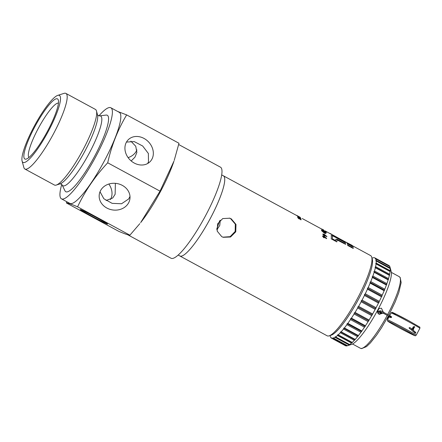 <?xml version="1.0" encoding="UTF-8"?>
<svg xmlns="http://www.w3.org/2000/svg" width="442" height="442" viewBox="0 0 442 442"><rect width="100%" height="100%" fill="white"/><g stroke="black" fill="none" stroke-linecap="round" stroke-linejoin="round"><path stroke-width="0.66" d="M321.793 228.945L321.268 228.845M322.411 229.884L325.627 231.547A45.78 8.89 -61.5 0 0 325.594 231.47L326.434 231.928A45.78 8.89 118.5 0 1 326.599 232.315L325.754 231.857A45.78 8.89 -61.5 0 0 325.726 231.774L322.411 229.868M326.599 232.315L326.235 232.254M325.594 231.47L325.931 231.558M324.003 231.381L325.461 232.569L321.356 229.834L325.257 231.724L324.003 231.381M325.743 232.089L325.34 231.978M321.356 229.834L321.77 229.95M325.87 232.658L325.461 232.569M321.561 230.718L325.24 232.569L325.969 233.509L324.406 233.188L321.566 230.691M325.936 233.089L325.655 233.078M325.428 235.763L324.047 235.669L322.704 234.089L324.213 234.183L326.953 236.619L325.4 235.851M326.953 236.619L326.511 236.625M325.157 237.697L323.715 237.724L322.456 235.989L324.036 235.94L326.677 238.558L326.213 238.608L325.157 237.481L325.119 237.802M326.677 238.558L326.213 238.608M296.737 215.414L300.151 217.26L296.715 215.387M297.212 215.994L300.626 217.845L297.201 215.95M300.985 218.757L299.135 217.923A45.78 8.89 118.5 0 1 299.14 217.956L298.466 217.58A45.78 8.89 -61.5 0 0 298.461 217.558L297.632 217L298.405 217.337A45.78 8.89 -61.5 0 0 298.295 216.989L300.98 218.796M299.14 217.956L298.847 217.923M297.632 217L298.057 217.149M300.052 219.066L299.007 218.878L297.72 217.707L298.306 217.668L298.919 218.536L299.532 218.414L301.041 219.447A45.78 8.89 118.5 0 1 301.079 219.807L300.405 219.447A45.78 8.89 -61.5 0 0 300.378 219.149L300.041 219.133M301.079 219.807L300.759 219.812M299.223 218.348L299.532 218.414M298.919 218.536L299.367 218.619M341.765 239.978L350.672 244.603A45.78 8.89 118.5 0 1 350.755 244.641L351.876 245.255A45.78 8.89 118.5 0 1 352.572 245.907L330.997 234.006M331.213 235.663C331.24 235.061 332.268 235.31 334.307 236.404L345.263 242.343A45.78 8.89 118.5 0 1 345.633 244.338L336.931 239.862A45.78 8.89 118.5 0 1 336.848 241.907L331.224 238.862A45.78 8.89 -61.5 0 0 331.213 235.663L331.235 235.459M337.484 239.918L336.931 239.862M347.6 245.404A45.78 8.89 -61.5 0 0 347.23 243.409L352.849 246.454A45.78 8.89 118.5 0 1 353.224 248.448L347.6 245.404M302.256 218.541L321.566 229.011M306.593 220.895L304.345 219.674M296.676 215.453L295.913 215.105M351.838 246.172A45.78 8.89 118.5 0 1 352.064 247.365L348.688 245.537A45.78 8.89 -61.5 0 0 348.467 244.343L351.838 246.172M332.34 236.271C332.362 235.857 333.053 236.011 334.417 236.73L344.252 242.061A45.78 8.89 118.5 0 1 344.478 243.255L337.45 239.448L335.809 239.255A45.78 8.89 118.5 0 1 335.776 240.663L332.401 238.835A45.78 8.89 -61.5 0 0 332.34 236.271L332.356 236.133M350.755 244.641A45.78 8.89 118.5 0 1 351.279 245.072L334.08 235.752M331.18 234.033L331.815 234.442M299.079 217.702L300.295 218.359L299.007 217.464A45.78 8.89 118.5 0 1 299.079 217.702M297.886 216.365L299.952 217.481L297.886 216.365M297.411 215.779L299.477 216.895L297.411 215.779M323.771 237.078L324.345 237.045L323.87 236.453L323.295 236.47L323.771 237.078M324.047 235.122L324.599 235.144L323.544 234.569L324.599 235.144M324.096 234.603L323.544 234.569M324.384 232.823L325.124 233.006L323.599 232.177L324.384 232.823M323.362 229.851L322.5 229.354L323.362 229.851M412.933 328.649L412.474 328.528L411.927 329.052M415.071 332.627A0.486 0.359 -48.8 0 1 415.701 332.986A0.486 0.359 -48.8 0 1 415.071 332.627M409.253 328.395L409.657 328.588A0.486 0.387 -64.2 0 1 410.082 327.71L409.088 327.693L409.502 328.434M414.021 327.45A0.486 0.464 63.5 0 0 414.69 327.036A0.486 0.464 63.5 0 0 414.005 326.583A0.486 0.464 63.5 0 0 414.021 327.45M106.063 200.513L112.716 197.994L115.135 194.265L115.384 183.331M131.197 160.96L134.948 157.159L136.876 152.429L135.744 146.269L130.876 141.131M110.461 199.58A15.476 12.901 45.8 0 0 111.157 198.132A15.476 12.901 45.8 0 0 108.837 184.038M128.103 157.601A15.476 13.387 -171.5 0 0 135.7 152.17A15.476 13.387 -171.5 0 0 136.921 149.904M126.478 142.064L134.224 141.589L142.672 146.004L148.368 153.479L148.495 161.844L147.661 163.523M152.479 157.976A15.476 12.901 -134.2 0 1 149.915 161.838A15.476 12.901 -134.2 0 1 131.954 161.568A15.476 12.901 -134.2 0 1 125.782 143.506A15.476 12.901 -134.2 0 1 128.346 139.644A15.476 12.901 -134.2 0 1 146.308 139.915A15.476 12.901 -134.2 0 1 152.479 157.976M129.992 196.436L128.683 198.95L121.544 203.756L112.13 203.353L103.826 198.729L100.019 191.734M127.937 203.939A15.476 13.387 8.5 0 1 109.627 209.232A15.476 13.387 8.5 0 1 99.284 194.408A15.476 13.387 8.5 0 1 101.24 189.469A15.476 13.387 8.5 0 1 119.55 184.181A15.476 13.387 8.5 0 1 129.893 198.999A15.476 13.387 8.5 0 1 127.937 203.939M107.273 224.017A15.476 0.486 28.1 0 1 92.367 216.497A15.476 0.486 28.1 0 1 80.273 209.497A15.476 0.486 28.1 0 1 80.577 209.552A15.476 0.486 28.1 0 1 95.489 217.066A15.476 0.486 28.1 0 1 107.577 224.072A15.476 0.486 28.1 0 1 107.273 224.017M28.973 157.463A30.951 6.011 118.5 0 1 38.25 128.473A30.951 6.011 118.5 0 1 58.421 103.13M34.835 126.738A34.211 6.641 118.5 0 1 58.327 100.08A34.211 6.641 118.5 0 1 47.548 131.141A34.211 6.641 118.5 0 1 26.371 159.048A34.211 6.641 118.5 0 1 34.835 126.738M160.032 191.154L173.955 161.17A51.808 10.056 118.5 0 1 160.413 191.668A51.808 10.056 118.5 0 1 140.672 222.58L160.032 191.154L107.71 162.8C95.207 176.143 85.162 190.817 77.577 206.823C71.4 204.21 67.67 202.917 66.388 202.955L66.687 201.679M66.388 202.955L118.71 231.31C124.909 233.94 128.639 235.227 129.898 235.183L139.832 223.635M178.684 144.528L220.431 167.153A51.808 10.056 118.5 0 1 205.375 216.033A51.808 10.056 118.5 0 1 171.06 258.25L127.71 234.752M48.277 131.39A38.123 7.404 118.5 0 1 22.1 161.092A38.123 7.404 118.5 0 1 34.106 126.489A38.123 7.404 118.5 0 1 57.709 95.389A38.123 7.404 118.5 0 1 48.277 131.39M57.709 95.389L64.04 93.373A43.007 8.348 118.5 0 1 65.902 93.411A43.007 8.348 118.5 0 1 53.399 133.987A43.007 8.348 118.5 0 1 24.912 169.037A43.007 8.348 118.5 0 1 23.868 167.501L22.1 161.092M65.902 93.411L95.406 109.401A43.007 8.348 118.5 0 1 96.455 110.936A43.007 8.348 118.5 0 1 82.908 149.982A43.007 8.348 118.5 0 1 56.278 185.065A43.007 8.348 118.5 0 1 54.421 185.027L24.912 169.037M62.112 184.927A39.636 7.696 118.5 0 0 89.118 153.468A39.636 7.696 118.5 0 0 99.522 115.898L106.036 115.08A43.498 8.442 118.5 0 1 94.616 156.308A43.498 8.442 118.5 0 1 64.98 190.833L62.112 184.927L61.272 184.104L60.057 183.861M98.925 115.854A51.808 10.056 118.5 0 1 110.837 107.76A51.808 10.056 118.5 0 1 95.781 156.639A51.808 10.056 118.5 0 1 61.471 198.85A51.808 10.056 118.5 0 1 61.747 184.452M110.837 107.76L119.268 112.329A51.808 10.056 118.5 0 1 104.213 161.208A51.808 10.056 118.5 0 1 69.897 203.419L61.471 198.85M117.655 111.456L126.661 114.898C117.881 129.534 111.566 145.501 107.71 162.8M174.22 160.374L178.982 143.258L126.661 114.898M129.898 235.183L77.577 206.823M216.867 229.785L219.773 225.409L220.249 220.21M229.464 218.094L230.575 218.608L235.299 224.127L235.177 231.42L230.122 236.663L222.862 237.172M221.74 236.652L217.188 231.122L217.635 223.829L222.707 218.58L229.801 218.204L231.249 218.84L235.995 224.442L235.768 231.812L230.536 237.006L223.193 237.293L221.74 236.652M178.214 255.067L179.911 255.984A45.598 8.851 -61.5 0 0 180.17 256.1A45.614 8.857 -61.5 0 0 209.779 219.475A45.614 8.857 -61.5 0 0 223.381 175.794A45.614 8.857 -61.5 0 0 223.166 175.701M179.712 255.879A45.614 8.857 -61.5 0 0 179.911 256.006A45.614 8.857 -61.5 0 0 180.17 256.117A45.598 8.851 -61.5 0 0 209.768 219.47A45.598 8.851 -61.5 0 0 223.365 175.805L221.669 174.888M216.768 229.011L219.68 220.762M179.911 256.006L327.157 335.809A45.614 8.857 -61.5 0 0 327.417 335.92A45.614 8.857 -61.5 0 0 329.13 335.848A45.614 8.857 -61.5 0 0 356.677 299.925A45.614 8.857 -61.5 0 0 371.739 257.227A45.614 8.857 -61.5 0 0 370.628 255.598L352.462 245.752M329.13 335.848L331.24 335.174A43.985 8.542 -61.5 0 0 357.805 300.532A43.985 8.542 -61.5 0 0 372.33 259.366L371.739 257.227M378.479 308.649L381.391 308.179L383.391 312.24M378.844 314.163L382.142 312.776M346.119 345.688L345.511 345.749L331.489 338.152L331.533 337.782L331.843 338.274A45.614 8.857 -61.5 0 0 333.014 338.246L333.113 337.743L333.5 338.108A45.614 8.857 -61.5 0 0 335.03 337.351L335.18 336.727L335.644 336.948A45.614 8.857 -61.5 0 0 337.495 335.489L337.677 334.754L338.213 334.837A45.614 8.857 -61.5 0 0 340.346 332.699L340.555 331.865L341.152 331.815A45.614 8.857 -61.5 0 0 343.506 329.058L343.732 328.146L344.39 327.958A45.614 8.857 -61.5 0 0 346.909 324.649L347.13 323.677L347.837 323.367A45.614 8.857 -61.5 0 0 350.462 319.588L350.677 318.572L351.418 318.152A45.614 8.857 -61.5 0 0 354.086 313.991L354.274 312.958L355.042 312.439A45.614 8.857 -61.5 0 0 357.683 308.008L357.832 306.975L358.617 306.372A45.614 8.857 -61.5 0 0 361.164 301.77L361.274 300.764L362.059 300.101A45.614 8.857 -61.5 0 0 364.451 295.444L364.506 294.483L365.28 293.775A45.614 8.857 -61.5 0 0 367.462 289.178L367.451 288.283L368.203 287.554A45.614 8.857 -61.5 0 0 370.12 283.134L370.037 282.316L370.755 281.587A45.614 8.857 -61.5 0 0 372.357 277.454L372.197 276.736L372.871 276.029A45.614 8.857 -61.5 0 0 374.12 272.278L373.882 271.675L374.501 271.012A45.614 8.857 -61.5 0 0 375.368 267.736L375.054 267.255L375.606 266.659A45.614 8.857 -61.5 0 0 376.07 263.94L375.672 263.592L376.159 263.073A45.614 8.857 -61.5 0 0 376.203 260.984L375.733 260.774L376.148 260.349A45.614 8.857 -61.5 0 0 375.772 258.94L375.23 258.868L375.562 258.553A45.614 8.857 -61.5 0 0 374.871 257.901A45.614 8.857 -61.5 0 0 374.783 257.852L374.429 257.73A45.614 8.857 -61.5 0 0 373.258 257.758L372.595 257.957M330.036 335.561L330.29 336.478A45.614 8.857 -61.5 0 0 330.5 337.069L330.71 337.45A45.614 8.857 -61.5 0 0 331.401 338.108L345.423 345.705A45.614 8.857 -61.5 0 0 345.511 345.749M347.616 345.677L351.617 344.401A42.355 8.221 -61.5 0 0 377.197 311.041A42.355 8.221 -61.5 0 0 391.181 271.399L390.004 267.128A45.614 8.857 -61.5 0 0 389.794 266.537L375.772 258.94M375.562 258.553L389.584 266.156A45.614 8.857 -61.5 0 0 388.894 265.498L374.871 257.901M389.584 266.156L389.816 266.769M376.148 260.349L390.164 267.951A45.614 8.857 -61.5 0 0 390.004 267.128M390.164 267.951L390.319 268.681L376.203 260.984M376.159 263.073L390.181 270.675A45.614 8.857 -61.5 0 0 390.225 268.581M390.181 270.675L390.093 271.543L376.07 263.94M375.606 266.659L389.629 274.255A45.614 8.857 -61.5 0 0 390.093 271.543M389.629 274.255L389.391 275.338L375.368 267.736M374.501 271.012L388.524 278.609A45.614 8.857 -61.5 0 0 389.391 275.338M388.524 278.609L388.142 279.88L374.12 272.278M372.871 276.029L386.894 283.626A45.614 8.857 -61.5 0 0 388.142 279.88M386.894 283.626L386.38 285.051L372.357 277.454M370.755 281.587L384.778 289.19A45.614 8.857 -61.5 0 0 386.38 285.051M384.778 289.19L384.142 290.731L370.12 283.134M368.203 287.554L382.225 295.151A45.614 8.857 -61.5 0 0 384.142 290.731M382.225 295.151L381.485 296.781L367.462 289.178M365.28 293.775L379.302 301.372A45.614 8.857 -61.5 0 0 381.485 296.781M379.302 301.372L378.474 303.046L364.451 295.444M362.059 300.101L376.081 307.698A45.614 8.857 -61.5 0 0 378.474 303.046M376.081 307.698L375.186 309.372L361.164 301.77M358.617 306.372L372.639 313.975A45.614 8.857 -61.5 0 0 375.186 309.372M372.639 313.975L371.705 315.605L357.683 308.008M355.042 312.439L369.064 320.041A45.614 8.857 -61.5 0 0 371.705 315.605M369.064 320.041L368.109 321.594L354.086 313.991M351.418 318.152L365.44 325.754A45.614 8.857 -61.5 0 0 368.109 321.594M365.44 325.754L364.484 327.185L350.462 319.588M347.837 323.367L361.86 330.97A45.614 8.857 -61.5 0 0 364.484 327.185M361.86 330.97L360.932 332.251L346.909 324.649M344.39 327.958L358.412 335.561A45.614 8.857 -61.5 0 0 360.932 332.251M358.412 335.561L357.528 336.655L343.506 329.058M341.152 331.815L355.175 339.412A45.614 8.857 -61.5 0 0 357.528 336.655M355.175 339.412L354.368 340.296L340.346 332.699M338.213 334.837L352.235 342.434A45.614 8.857 -61.5 0 0 354.368 340.296M352.235 342.434L351.517 343.086L337.495 335.489M335.644 336.948L349.666 344.55A45.614 8.857 -61.5 0 0 351.517 343.086M349.666 344.55L349.053 344.948L335.03 337.351M333.5 338.108L347.522 345.705A45.614 8.857 -61.5 0 0 349.053 344.948M347.522 345.705L347.036 345.848L333.014 338.246M331.843 338.274L345.865 345.871A45.614 8.857 -61.5 0 0 347.036 345.848M382.96 313.118L379.258 314.339L377.164 311.721M390.258 271.498L375.672 263.592M389.634 275.162L375.054 267.255M388.468 279.576L373.882 271.675M386.783 284.642L372.197 276.736M384.617 290.223L370.037 282.316M382.032 296.184L367.451 288.283M379.087 302.383L364.506 294.483M375.855 308.665L361.274 300.764M372.418 314.875L357.832 306.975M368.855 320.864L354.274 312.958M365.258 326.478L350.677 318.572M361.716 331.583L347.13 323.677M358.313 336.047L343.732 328.146M355.136 339.771L340.555 331.865M352.263 342.655L337.677 334.754M349.766 344.633L335.18 336.727M409.657 328.588L411.215 329.726L411.872 329.003L415.707 332.439M411.215 329.726L412.938 331.29L413.596 330.566M412.938 331.29L414.281 332.489A0.486 0.359 -48.8 0 1 414.928 331.754M388.358 318.174L387.523 317.842L386.938 318.66M383.534 313.312L389.7 316.803A0.486 0.37 -59.8 0 0 390.192 315.958C391.281 316.422 391.734 316.897 391.557 317.378L390.894 317.605L387.999 316.682M389.01 316.4A0.486 0.37 -59.8 0 0 389.501 315.555L390.192 315.958M380.363 310.914L379.871 311.616L383.418 313.356L383.899 312.61M380.954 312.107A0.486 0.486 150.3 0 1 380.043 312.317L379.518 311.395A0.486 0.486 150.3 0 0 379.938 311.643M412.822 327.688A0.486 0.431 -6.2 0 0 412.751 327.958L412.828 328.666A0.486 0.431 -6.2 0 0 413.734 328.831A0.486 0.431 -6.2 0 0 413.8 328.561L413.546 329.395L412.148 329.445M412.474 328.528A0.486 0.376 113.5 0 0 411.95 329.069M413.723 327.771L413.723 327.853A0.486 0.431 -6.2 0 1 413.082 328.318A0.486 0.431 -6.2 0 1 412.751 327.958L413.209 326.981A0.486 0.464 63.5 0 0 413.226 327.842A0.486 0.464 63.5 0 0 413.646 327.853L414.441 327.461M377.297 311.787L378.634 312.279A0.486 0.475 -69.7 0 1 378.385 311.593A0.486 0.475 -69.7 0 1 378.971 311.367L379.628 311.593M383.568 313.433L384.021 312.566L389.501 315.555M387.485 317.627A0.486 0.414 -59.1 0 0 387.938 316.798M413.8 328.561L413.723 327.853A0.486 0.431 -6.2 0 0 413.718 327.82M389.695 315.671L391.131 312.969A16.293 0.514 28.1 0 1 408.535 321.693A16.293 0.514 28.1 0 1 419.878 328.318C419.95 327.351 419.85 326.914 419.574 327.008L408.817 320.77A15.315 0.481 28.1 0 0 408.811 320.765A15.315 0.481 28.1 0 0 394.43 313.345A15.315 0.481 28.1 0 0 395.524 314.56M404.209 329.384A15.315 0.481 28.1 0 1 414.568 335.555A15.315 0.481 28.1 0 1 398.518 327.417A15.315 0.481 28.1 0 1 388.153 321.24A15.315 0.481 28.1 0 1 404.209 329.384M416.193 335.213C414.939 335.649 416.585 336.472 412.972 334.87L398.513 327.411C386.932 321.102 387.623 321.036 387.59 321.008L387.452 319.864A16.293 0.514 28.1 0 1 404.85 328.588A16.293 0.514 28.1 0 1 416.193 335.213L419.878 328.318M390.606 317.356A0.486 0.481 107.6 0 0 390.894 317.605M96.455 110.936L97.511 114.776A40.078 7.779 118.5 0 1 84.886 151.158A40.078 7.779 118.5 0 1 60.073 183.855L56.278 185.065M388.352 316.024L381.501 327.82L376.512 335.251L370.402 342.909L366.484 346.627L361.584 348.627L360.396 348.263A40.73 7.906 -61.5 0 0 360.628 348.362A40.73 7.906 -61.5 0 0 387.209 315.384M387.667 314.522A40.73 7.906 -61.5 0 0 399.209 276.648L391.363 272.394M331.196 234.045L330.036 233.415M323.704 229.984L322.345 229.243M410.082 327.71L411.872 329.003M391.187 316.671L390.695 316.92L390.772 317.472L389.7 316.803M379.518 311.395L379.507 310.914C380.137 310.544 381.59 311.069 383.866 312.488L384.021 312.566M378.634 312.279L379.048 312.428C380.358 312.831 380.982 312.831 380.921 312.433L380.888 311.831M387.474 317.649L388.363 318.157M387.943 316.787L388.827 317.295M377.766 310.919L378.971 311.367M387.452 319.864L388.982 316.997M391.131 312.969C391.651 312.218 392.374 312.174 393.308 312.837L408.817 320.77M413.209 326.981L414.005 326.583M379.507 314.218L377.827 313.323M387.894 319.041L387.164 318.754M414.281 332.489L415.066 333.174M377.203 311.953A104.262 104.262 0 0 0 379.148 308.262M99.522 115.898L98.373 115.644L97.505 114.76M331.787 234.547L324.942 230.84M296.648 215.508L223.381 175.794M360.396 348.263L352.55 344.009M371.993 258.145L372.678 257.929M388.811 315.163L395.258 301.77L398.811 292.543L401.165 282.587L400.17 277.449L399.209 276.648"/></g></svg>

